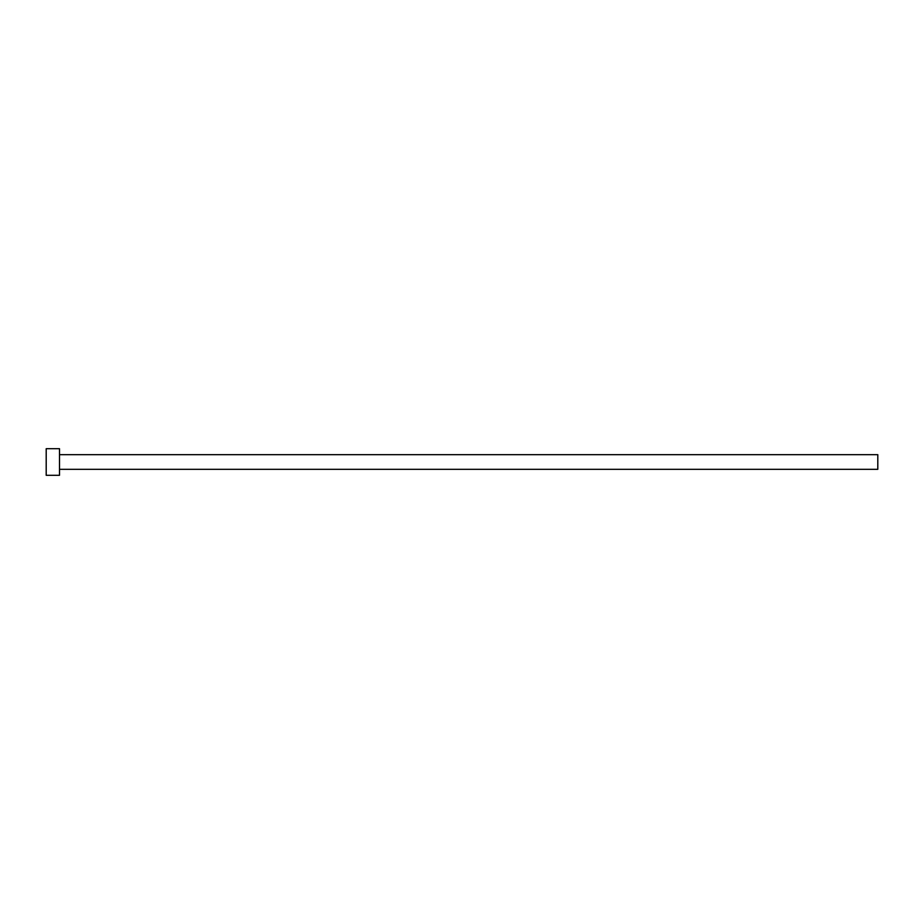 <?xml version="1.0" encoding="UTF-8"?>
<svg xmlns="http://www.w3.org/2000/svg" width="924" height="924" viewBox="0 0 924 924"><rect width="100%" height="100%" fill="white"/><g stroke="black" fill="none" stroke-linecap="round" stroke-linejoin="round"><path stroke-width="1.39" d="M59.506 454.677L877.8 454.677L877.8 469.323L59.506 469.323M59.506 462L59.506 475.306L46.2 475.306L46.2 448.694L59.506 448.694L59.506 462"/></g></svg>
